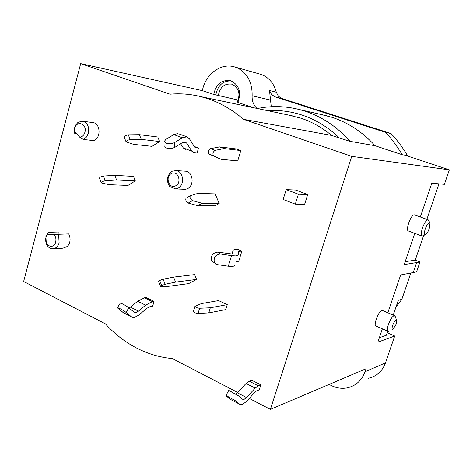 <?xml version="1.0" encoding="UTF-8"?>
<svg xmlns="http://www.w3.org/2000/svg" width="473" height="473" viewBox="0 0 473 473"><rect width="100%" height="100%" fill="white"/><g stroke="black" fill="none" stroke-linecap="round" stroke-linejoin="round"><path stroke-width="0.71" d="M135.296 180.905L116.612 180.006L105.308 180.763C102.872 181.236 101.524 181.957 101.263 182.921L109.186 184.683L127.964 185.434L135.296 180.905L133.504 176.394L114.791 175.353L103.475 176.045C101.039 176.506 99.697 177.227 99.442 178.203L101.228 182.826M116.612 180.006L114.791 175.353M246.066 383.455L249.17 381.167L258.276 385.791L260.854 384.851L251.784 380.257L249.17 381.167L258.276 385.791L260.854 384.851L259.263 389.841L256.679 390.804L255.142 391.975L246.474 401.411L242.483 404.462L240.674 404.705L239.687 404.249L235.566 400.844L226.325 395.617L235.566 400.838L239.693 404.249L230.463 399.407L225.928 395.552L226.325 395.617L225.928 395.552L228.719 390.467L229.121 390.527L238.357 395.741L228.719 390.467L225.928 395.552L226.254 395.96L230.463 399.407L239.693 404.249L240.674 404.705L242.483 404.462L246.468 401.411L255.142 391.975L256.679 390.804L259.263 389.841L260.854 384.851L251.784 380.257L249.17 381.167L246.066 383.455L237.31 392.773L246.066 383.455L255.201 388.108L258.282 385.791L255.201 388.108L246.066 383.455M235.867 394.044L237.31 392.773L246.498 397.539L255.195 388.108L246.498 397.539L244.103 399.354L246.492 397.539L237.31 392.773L235.867 394.044M242.436 399.206L244.103 399.354L242.436 399.206L238.357 395.735L242.436 399.206M165.124 284.267L161.683 285.574L160.601 286.467L167.412 286.455L188.621 283.623L196.585 279.425L194.645 274.6L173.579 277.101L163.126 279.182L165.124 284.267L175.566 282.115L196.585 279.425M160.584 286.413L158.615 281.388L159.691 280.483L163.126 279.182M175.566 282.115L173.579 277.101M161.683 285.574L159.691 280.483M227.265 304.636L218.567 300.591L201.433 303.571L194.971 306.338C195.562 307.355 197.111 307.988 199.618 308.236L210.319 307.769L227.265 304.636L225.745 309.608L208.764 312.901L210.319 307.769L227.265 304.636L218.567 300.591L201.433 303.571L194.971 306.338C195.562 307.355 197.111 307.988 199.618 308.236L210.319 307.769L208.764 312.901L225.745 309.608L227.265 304.636M193.422 311.541C194.001 312.57 195.544 313.209 198.057 313.439L208.764 312.901L198.057 313.439C195.544 313.209 194.001 312.57 193.422 311.541L194.971 306.338L193.422 311.541M188.236 203.088L197.826 205.708L215.055 205.844L219.17 203.502L215.185 193.906L197.962 193.38L190.276 195.757C189.596 197.525 190.329 199.151 192.481 200.623L188.236 203.088C186.084 201.622 185.351 200.002 186.043 198.228L186.226 198.14M219.17 203.502L202.03 203.289L192.481 200.623M197.826 205.708L202.03 203.289M239.196 251.334L238.445 251.671L238.096 255.036L236.157 255.928L231.528 255.657L220.489 253.995L217.799 252.115L231.581 253.954L232.763 253.422L233.201 250.105L234.732 249.425L237.399 249.218L241.845 251.116L239.196 251.334L241.845 251.116L237.399 249.218L234.732 249.425L233.201 250.105L232.06 253.889L233.201 250.105L232.054 253.889L233.189 250.152L232.734 253.498L231.581 253.954L217.799 252.115C212.732 252.807 210.71 255.657 211.727 260.664C210.71 255.657 212.732 252.807 217.799 252.115L220.489 253.995C215.404 254.693 213.37 257.56 214.393 262.592C213.37 257.56 215.404 254.693 220.489 253.995L231.528 255.657L236.157 255.928L238.096 255.036L238.445 251.671L239.196 251.334L238.12 254.87L239.196 251.334M238.747 261.262L241.845 251.116L238.747 261.262L236.116 261.534L238.747 261.262M228.329 266.198L232.97 266.411L234.927 265.442L232.97 266.411L228.329 266.198L231.528 255.657L228.329 266.198L217.29 264.626L216.013 264.224L214.393 262.592L216.013 264.224L217.29 264.626L228.329 266.198M213.347 262.29L211.727 260.664L213.347 262.29M237.73 160.921L240.828 150.556L224.155 148.575L215.067 150.355C212.951 151.963 212.424 153.749 213.483 155.712L220.992 159.283L237.73 160.921L240.828 150.556L224.155 148.575L219.608 146.914L210.473 148.664C208.357 150.272 207.83 152.052 208.906 154.009L220.992 159.283L237.73 160.921M236.382 148.948L240.828 150.556L236.382 148.948L219.608 146.914L210.473 148.664L215.067 150.355C212.951 151.963 212.424 153.749 213.483 155.712L220.992 159.283L208.906 154.009C207.83 152.052 208.357 150.272 210.473 148.664L215.067 150.355L224.155 148.575L219.608 146.914L236.382 148.948M194.48 146.878L195.467 147.677L198.524 148.043L194.214 146.447L198.524 148.043L197.058 153.092L198.524 148.043L195.03 147.47L195.721 147.724L194.48 146.878L189.549 138.932L194.48 146.878M194.249 152.803L197.058 153.092L193.717 152.696L191.76 151.129L186.782 143.23L184.842 141.912L182.477 142.562L174.507 147.57L170.8 148.623C167.087 148.652 165.047 147.771 164.675 145.98C165.047 147.771 167.087 148.652 170.8 148.623L174.507 147.57L174.395 142.734L182.395 137.755L186.338 136.703L189.549 138.932L186.941 136.827L182.395 137.755L173.798 134.592L165.757 139.505L164.527 141.149L165.757 139.505L173.798 134.592L177.771 133.563L173.798 134.592L182.395 137.755L174.395 142.734L170.676 143.78C166.945 143.81 164.9 142.929 164.527 141.149C164.9 142.929 166.945 143.81 170.676 143.78L174.395 142.734L174.507 147.57L182.477 142.562L185.227 141.995L186.782 143.23L191.76 151.129L194.249 152.803M178.918 133.889L186.941 136.827L178.918 133.889M180.609 143.739L183.323 147.972L185.315 149.539L183.323 147.972L191.76 151.129L183.323 147.972L180.609 143.739M152.052 146.352L159.643 141.539L157.793 136.993L139.411 134.687L157.793 136.993L159.643 141.539L141.291 139.375L139.411 134.687L128.319 134.84L139.411 134.687L141.291 139.375L130.217 139.594L141.291 139.375L159.643 141.539L152.052 146.352L133.563 144.354L126.084 141.882C126.356 140.777 127.734 140.014 130.217 139.594C127.734 140.014 126.356 140.777 126.084 141.882L133.563 144.354L152.052 146.352M124.192 137.135C124.464 136.017 125.836 135.254 128.319 134.84L130.217 139.594L128.319 134.84C125.836 135.254 124.464 136.017 124.192 137.135L126.049 141.794M150.213 306.528L146.819 308.301L138.879 315.059L134.503 317.365L132.576 317.318L131.21 316.614L126.066 312.387L128.822 307.775L133.924 312.05L135.893 312.517L138.524 311.145L145.601 305.156L152.395 301.638L154.05 301.384L146.157 297.547L154.05 301.384L152.673 306.12L150.213 306.528L152.673 306.12L154.05 301.384L152.395 301.638L145.601 305.156L137.655 301.254L129.194 308.083L137.655 301.254L144.484 297.789L146.157 297.547L144.484 297.789L137.655 301.254L145.601 305.156L138.524 311.145L130.548 307.178L138.524 311.145L135.893 312.517L133.977 312.091L128.822 307.775C125.587 305.422 122.755 303.837 120.343 303.016C122.755 303.837 125.587 305.422 128.822 307.775L126.066 312.387C122.809 310.052 119.982 308.461 117.576 307.616C119.982 308.461 122.809 310.052 126.066 312.387L131.21 316.614L132.576 317.318L134.503 317.365L138.879 315.059L146.819 308.301L150.213 306.528M117.99 308.325L123.199 312.576L131.21 316.614L123.199 312.576L117.41 307.651L120.343 303.016L117.41 307.651L117.99 308.325M237.659 392.407L172.361 358.564C159.643 357.381 147.564 353.786 136.118 347.791C124.701 341.754 114.472 333.784 105.432 323.875L23.65 281.488L80.688 63.63L202.391 90.656C205.211 74.456 220.891 62.56 234.555 66.918L238.404 68.461C247.822 73.977 252.393 83.082 252.121 95.777C251.902 100.986 253.504 105.201 256.928 108.429M271.26 106.738L269.486 90.497L271.532 94.505L275.067 96.853L385.53 132.351C391.815 139.074 397.355 146.529 402.156 154.712L405 155.179L449.35 169.854L351.735 156.374L243.506 119.338C232.568 109.896 220.767 103.037 208.108 98.774L200.605 96.581C190.388 94.08 180.195 93.287 170.026 94.198L80.688 63.63M351.735 156.374L270.396 409.37L366.061 368.704L365.044 371.713C361.668 380.7 355.572 386.116 346.75 387.949C340.655 388.93 334.801 387.736 329.196 384.378M249.236 398.402L270.396 409.37M74.527 131.612L74.764 128.354C76.727 119.793 87.393 123.867 84.892 132.304C83.946 135.308 82.237 136.945 79.76 137.211L74.415 131.127L74.403 133.185L74.58 127.846L75.804 124.943L77.708 122.702L78.459 122.152L82.864 121.242C87.57 122.945 89.409 126.935 88.374 133.22L86.553 136.981L83.343 139.476L93.755 140.593L94.848 140.049C101.204 136.591 100.022 123.506 93.287 122.649L92.655 122.566M295.3 204.147L304.647 204.265L307.704 194.563L298.404 194.232L295.3 204.147L283.138 199.482L286.195 189.632L295.678 190.057L307.704 194.563M175.725 188.946L169.653 186.492C165.982 180.42 166.821 175.335 172.166 171.238L176.08 170.599C183.66 171.279 185.008 185.321 177.771 188.325L175.725 188.946L185.552 189.324L187.338 188.751C194.545 185.777 193.209 171.882 185.658 171.208L184.565 171.137M53.561 248.721L62.98 248.189L67.379 246.445C70.128 243.329 70.767 239.557 69.295 235.134L68.703 233.904L58.09 234.283L58.687 235.536L59.113 242.815C57.854 246.758 55.589 248.751 52.32 248.792C49.635 248.502 47.637 246.811 46.313 243.731L45.899 236.512L48.211 232.326L47.04 234.779L53.94 234.46C55.749 236.535 56.322 239.06 55.672 242.046C53.721 250.288 43.587 245.363 45.97 237.416L47.282 234.768M59.007 234.253L58.9 231.977L48.211 232.326M449.35 169.854L444.401 184.322L431.802 183.228L420.337 216.995M414.774 233.366L404.173 264.596L416.612 262.545L414.951 267.558L413.231 272.543L400.655 274.967L387.819 312.759M382.367 328.824L377.838 342.156L394.713 335.99L385.495 362.88C382.273 371.394 376.431 376.543 367.982 378.329M421.94 236.045L408.459 231.007C405.172 230.676 410.931 214.446 414.206 214.825L414.579 214.902M387.919 331.248L376.076 326.074C372.978 325.897 378.495 311.021 381.871 310.454L382.616 310.542M267.73 110.7C279.153 109.925 290.493 111.35 301.75 114.98C315.633 119.545 328.221 127.237 339.502 138.063L331.632 135.438L243.506 119.338M339.502 138.063L350.209 141.362L375.048 145.737C362.667 132.103 348.311 122.631 331.981 117.322L321.758 114.661M402.156 154.712L375.048 145.737M331.632 135.438C322.137 127.574 311.849 121.809 300.769 118.155L288.376 115.04M253.806 107.773L237.848 102.464C241.502 92.223 239.167 85.004 230.848 80.806L230.386 80.67C221.53 79.653 215.978 84.247 213.731 94.44L202.391 90.668M213.731 94.44L238.209 100.087M218.301 95.723C219.856 87.257 224.291 83.396 231.61 84.129L232.03 84.253C238.859 87.812 240.621 93.743 237.31 102.044L237.949 102.257M257.448 108.536C271.277 105.668 285.249 106.011 299.368 109.553L304.955 111.179C322.083 116.778 337.172 126.835 350.209 141.362M231.208 80.93C222.907 80.753 217.775 85.412 215.818 94.902M234.555 66.918L260.174 74.172L263.887 75.656C270.136 79.026 274.275 84.549 276.303 92.229L278.325 96.179L281.831 98.502L391.035 133.557C397.373 140.321 402.943 147.83 407.75 156.09M387.227 332.708L394.713 335.99M410.824 273.01L401.837 299.332L396.043 306.853M416.612 262.545L419.959 261.971L416.577 271.857L413.248 272.489M419.959 261.971L415.223 260.126L405.166 261.681M423.613 235.56L415.223 260.126M385.53 132.351L391.035 133.557M438.962 183.849L426.853 219.366M414.703 268.274L415.779 265.051M379.346 337.722L386.37 335.227L387.748 331.177M401.837 299.332L398.284 300.272L393.24 315.071M413.231 272.543L416.577 271.857M425.316 234.732L422.099 236.11C420.869 235.394 420.97 232.74 422.407 228.14C424.281 223.138 426.12 220.359 427.923 219.815L428.822 220.613L429.874 223.138M425.215 234.744C424.133 234.484 424.151 232.527 425.274 228.885C426.646 225.219 427.988 223.185 429.307 222.771L429.963 223.351L429.218 228.648C428.177 231.528 427.048 233.473 425.818 234.484L425.215 234.744M388.948 331.212L388.191 331.366C387.056 330.828 387.127 328.528 388.41 324.46C390.231 319.606 392.105 316.668 394.044 315.645L395.168 316.319L396.681 320.422M392.827 329.521C391.851 329.604 391.804 328.232 392.673 325.4C393.761 322.497 394.884 320.729 396.043 320.103L396.711 320.493L396.173 324.236L392.827 329.521M74.403 133.185L76.188 133.392M83.343 139.476L79.76 137.211M286.195 189.632L298.404 194.232M175.542 185.871C169.003 189.377 164.805 176.494 171.498 173.52C178.025 169.919 182.312 182.927 175.542 185.871M58.09 234.283L53.94 234.46M103.475 176.045L105.308 180.763M199.618 308.236L198.057 313.439L199.618 308.236M213.483 155.712L208.906 154.009L213.483 155.712M183.583 142.042L186.782 143.23L183.583 142.042M144.484 297.789L152.395 301.638L144.484 297.789M365.044 371.713L385.495 362.88M270.296 100.034L252.121 95.777M276.303 92.229L269.486 90.497M275.067 96.853L281.831 98.502M186.043 198.228L190.276 195.757M200.605 96.581L294.194 116.263M326.654 115.779L299.368 109.553M414.437 214.854L428.142 219.833M382.355 310.43L394.517 315.615M93.287 122.649L82.864 121.242M176.08 170.599L185.658 171.208"/></g></svg>
